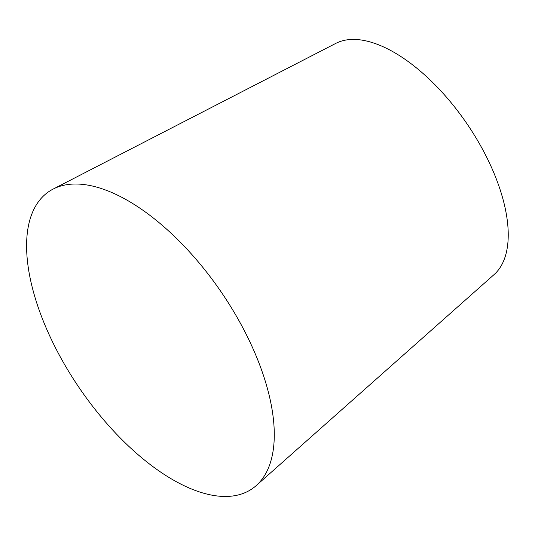 <?xml version="1.0" encoding="UTF-8"?>
<svg xmlns="http://www.w3.org/2000/svg" width="535" height="535" viewBox="0 0 535 535"><rect width="100%" height="100%" fill="white"/><g stroke="black" fill="none" stroke-linecap="round" stroke-linejoin="round"><path stroke-width="0.8" d="M256.238 485.579L494.173 274.502A140.337 66.748 -124.4 0 0 466.761 123.465A140.337 66.748 -124.4 0 0 335.799 43.388L53.072 189.109A180.027 85.627 -124.4 0 0 45.435 326.216A180.027 85.627 -124.4 0 0 256.238 485.579A180.027 85.627 -124.4 0 0 221.075 291.829A180.027 85.627 -124.4 0 0 53.072 189.109"/></g></svg>
